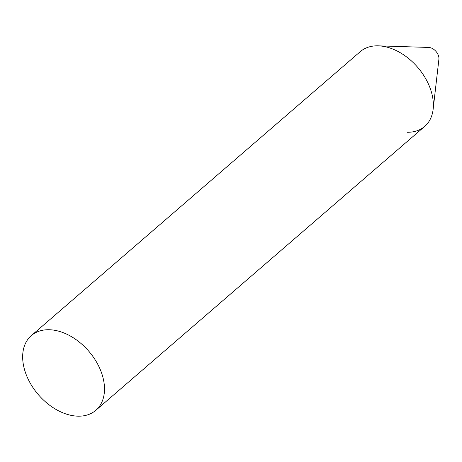<?xml version="1.0" encoding="UTF-8"?>
<svg xmlns="http://www.w3.org/2000/svg" width="462" height="462" viewBox="0 0 462 462"><rect width="100%" height="100%" fill="white"/><g stroke="black" fill="none" stroke-linecap="round" stroke-linejoin="round"><path stroke-width="0.69" d="M428.557 47.442A9.211 6.214 49.2 0 1 428.672 47.442A9.211 6.214 49.2 0 1 438.9 59.292L433.137 109.315A49.347 33.281 49.2 0 1 407.166 132.271M377.737 45.825A49.347 33.281 49.2 0 1 378.343 45.842A49.347 33.281 49.2 0 1 433.137 109.315M95.825 410.308L424.699 126.403A49.347 33.281 -130.8 0 0 430.636 89.588A49.347 33.281 -130.8 0 0 398.475 51.709A49.347 33.281 -130.8 0 0 360.204 51.692L31.329 335.597A49.347 33.281 -130.8 0 0 25.393 372.412A49.347 33.281 -130.8 0 0 57.554 410.291A49.347 33.281 -130.8 0 0 95.825 410.308A49.347 33.281 -130.8 0 0 101.761 373.492A49.347 33.281 -130.8 0 0 69.6 335.614A49.347 33.281 -130.8 0 0 31.329 335.597M428.672 47.442L378.343 45.842"/></g></svg>
